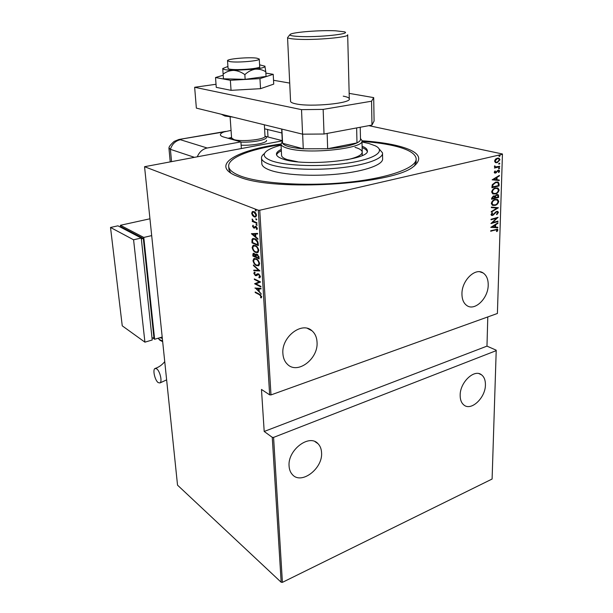 <?xml version="1.0" encoding="UTF-8"?>
<svg xmlns="http://www.w3.org/2000/svg" width="613" height="613" viewBox="0 0 613 613"><rect width="100%" height="100%" fill="white"/><g stroke="black" fill="none" stroke-linecap="round" stroke-linejoin="round"><path stroke-width="0.92" d="M361.992 140.775C374.865 141.626 386.075 143.136 395.615 145.296C418.687 150.783 424.457 158.024 412.94 167.035C391.171 184.582 275.773 191.585 239.928 177.257L234.557 175.134C211.163 164.361 237.629 150.016 280.976 143.986M361.992 141.388C375.7 142.354 387.347 144.078 396.918 146.561C408.741 149.695 415.139 153.602 416.112 158.3C417.775 167.364 390.067 177.985 347.862 182.299C305.726 186.659 258.548 183.44 239.568 175.647C232.902 172.935 229.293 169.993 228.733 166.813L228.94 169.64L230.749 173.05M488.209 285.045C488.262 279.352 486.569 275.321 483.128 272.969C475.32 267.299 461.75 280.493 461.949 293.819C461.964 299.297 463.581 303.197 466.807 305.519C474.715 311.481 488.277 298.339 488.209 285.045M317.044 342.207C316.791 337.326 315.113 333.526 312.009 330.805C302.01 321.074 281.275 337.004 282.892 353.617C283.198 358.168 284.746 361.762 287.528 364.39C297.673 374.712 318.461 358.758 317.044 342.207M485.419 384.849C485.488 380.259 484.201 376.918 481.557 374.849C474.385 368.658 459.926 382.313 460.164 395.301C460.156 399.714 461.382 402.933 463.857 404.971C471.121 411.407 485.534 397.783 485.419 384.849M321.564 452.67C321.381 448.915 320.185 445.912 317.986 443.674C309.228 433.583 287.482 450.141 289.083 466.118C289.305 469.612 290.409 472.439 292.386 474.577C301.282 485.159 322.982 468.524 321.564 452.67M499.48 156.476L498.898 156.1L499.879 155.48L499.48 156.476L500.093 155.825M499.243 164.131L498.668 163.763L499.273 163.112L499.856 163.479L498.813 164.031L499.856 163.479M499.097 168.82L498.522 168.46L499.128 167.809L499.71 168.177L498.668 168.728L499.71 168.177M492.17 179.824L499.396 175.395L499.38 175.946L497.074 177.318L496.997 179.77L499.25 180.007L499.235 180.551L492.17 179.824M495.335 193.961L492.691 193.808L491.649 191.984C492.323 189.624 493.603 188.291 495.48 187.976L498.047 188.137L499.12 189.999C498.446 192.313 497.181 193.631 495.335 193.961L493.044 193.953M494.998 205.378L492.331 205.232L491.32 203.455C491.994 201.11 493.266 199.777 495.143 199.44L497.741 199.6L498.767 201.409C498.093 203.708 496.837 205.033 494.998 205.378L492.645 205.37M498.423 212.496L496.837 214.627L496.492 214.251L497.702 212.688L497.335 211.968L496.545 211.914L492.622 215.439L491.457 215.385L491.005 214.542L492.247 212.734L492.668 213.079L491.733 214.397L492.607 214.956L496.568 211.424L497.879 211.516L498.423 212.496L496.607 214.374M490.821 227.354L497.925 222.787L497.909 223.316L495.641 224.733L495.572 227.101L497.787 227.231L497.771 227.76L490.821 227.354M495.388 229.89L490.714 231.247L490.729 230.764L497.488 229.201L497.879 229.982L497.028 231.568L496.507 231.43L496.921 229.714L490.722 231.001M497.978 221.086L497.963 221.569L490.929 223.569L496.591 218.213L491.036 219.776L491.051 219.285L498.093 217.309L492.454 222.657L497.978 221.086M498.392 207.753L491.258 212.152L491.274 211.615L497.036 208.06L491.381 207.631L491.396 207.087L498.392 207.753L491.266 211.769M498.714 197.386L491.618 199.271L491.649 198.175L493.465 195.938L494.959 196.183L496.806 194.566L498.147 194.643L498.714 197.386L491.626 199.041M499.12 184.145L499.066 185.938L491.948 187.762L491.978 186.582L492.293 184.674L495.748 182.053L498.269 182.168L499.12 184.145L498.698 184.038L498.645 185.831L499.066 185.938M494.216 172.284L494.998 170.95L495.434 171.196L494.86 172.138L495.549 172.582L498.154 170.184L499.128 170.245L499.618 171.096L498.875 172.521L498.4 172.291L498.982 171.272L498.162 170.682L495.557 173.081L494.637 173.027L494.216 172.284M499.664 166.797L494.43 168.054L495.22 167.364L494.385 166.414L494.584 165.87L495.404 166.912L499.679 166.292L499.664 166.797L494.438 167.855M495.365 162.545L494.545 161.058L495.457 159.158L497.342 158.116L499.105 158.261L499.97 159.786L497.204 162.713L495.365 162.545M502.484 154.261L259.743 210.244L270.992 394.918L497.396 313.481L502.445 153.986L368.804 125.657M272.264 437.33L273.582 437.398L496.208 350.651L492.101 479.029L282.409 582.35L281.168 582.25L272.264 437.33L264.195 431.468L261.475 389.439L269.651 394.856L258.311 210.228L144.553 166.705L282.279 140.867M273.582 437.398L282.409 582.35M252.564 215.584L251.667 213.324L252.311 211.661L253.928 211.608C255.154 211.96 256.019 213.171 256.525 215.224L255.82 216.925L254.265 216.941L252.564 215.584L253.062 215.462M256.947 223.347L252.272 221.454L252.234 220.872L252.916 221.147L252.188 218.987L253.721 221.347L256.916 222.757L256.947 223.347M252.495 226.266L253.077 225.209L253.744 227.484L255.897 226.366L257.345 228.419L256.862 229.576L255.958 226.963L254.617 228.09L253.797 228.082L252.495 226.266L253.253 225.454M258.211 243.537L258.334 245.621L251.989 242.84L251.997 239.468L252.648 238.61L254.878 238.748C256.533 239.2 257.644 240.794 258.211 243.537M259.169 258.916L252.84 256.019L253.138 253.391L254.188 253.437L255.575 254.793L256.012 254.15L257.115 254.211L259.054 257.138L259.169 258.916M259.912 270.938L253.797 270.747L253.759 270.134L258.686 270.279L253.46 265.582L253.422 264.962L259.912 270.938M260.877 286.371L260.908 286.93L254.64 283.781L259.299 281.896L254.357 279.451L254.326 278.892L260.602 281.995L255.935 283.888L260.877 286.371M259.353 294.669L255.207 292.539L255.169 291.98L259.383 294.148L261.682 296.792L261.054 297.972L260.548 297.382L261.031 296.416L259.353 294.669L259.912 294.508L255.207 292.539M281.168 582.25L177.532 485.159L144.553 166.705M254.916 288.095L261 288.332L261.038 288.945L259.069 288.823L259.245 291.543L261.353 294.079L255.322 287.98M260.425 276.57L259.958 277.666L259.161 277.865L258.809 277.16L259.774 276.241L258.617 274.448L256.295 275.704L255.368 275.605L253.813 273.337L254.249 272.364L254.755 272.172L255.177 272.885L254.456 273.72L255.299 275.022L257.284 273.896L258.594 273.888L260.425 276.57M256.533 265.605C254.901 265.015 253.713 263.375 252.993 260.678L253.836 258.625L256.065 258.747C257.713 259.322 258.901 260.985 259.621 263.72L258.778 265.728L256.533 265.605L257.1 265.452L255.996 264.755M255.698 252.456C254.058 251.897 252.87 250.265 252.142 247.552L253.023 245.43L255.23 245.522C256.885 246.066 258.073 247.713 258.801 250.472L257.912 252.548L255.698 252.456L256.272 252.303L255.031 251.529M251.399 233.737L257.575 233.361L257.613 233.997L255.613 234.074L255.797 236.909L257.904 238.725L257.95 239.361L251.399 233.737L251.974 233.568M256.632 225.377L256.226 224.189L257.131 225.009L256.632 225.377L257.085 225.27M256.295 219.914L255.889 218.718L256.793 219.531L256.295 219.914L256.74 219.806M255.736 210.995L255.33 209.799L256.234 210.604L255.736 210.995L256.173 210.895M487.795 316.936L486.975 346.13L496.178 350.169L496.208 350.651M258.311 210.228L259.743 210.244M414.549 165.893L416.112 161.142L416.112 162.468L416.112 159.618M261.46 297.627L260.548 297.382M261.107 297.221L261.529 296.631L260.969 296.792M261.582 296.255L261.031 296.416M260.686 294.937L259.912 294.508M261.023 288.754L259.069 288.823M259.238 291.428L258.671 290.907M256.203 288.608L255.544 287.995M258.579 290.93L259.146 290.769L259.008 288.623L256.111 288.639L258.579 290.93L258.441 288.784L256.111 288.639M259.008 288.623L258.441 288.784M260.885 286.47L254.64 283.781M255.2 283.627L254.633 283.666M255.192 283.505L259.299 281.896M259.866 281.742L254.357 279.451M259.912 277.689L259.161 277.865M259.728 277.712L259.376 277.007L260.341 276.088L259.774 276.241M259.222 274.31L258.617 274.448M259.184 274.295L258.012 274.379M256.487 275.605L255.368 275.605M255.928 275.444L255.337 275.038M254.449 273.636L253.813 273.337M254.372 273.183L254.793 272.226L254.249 272.364M256.648 274.839L257.222 274.272L256.655 274.432M257.222 274.272L257.897 273.72M259.874 270.762L253.797 270.747M254.364 270.594L254.334 270.157M259.184 270.149L258.686 270.279M253.958 265.444L253.46 265.582M253.652 261.169L253.56 260.525L252.993 260.678M253.56 260.525L254.533 258.41M258.648 265.797L257.1 265.452M258.211 265.153L258.839 264.969L259.506 262.931M257.268 259.498L254.962 259.054M256.104 259.314L254.334 259.238L253.629 260.946C254.203 263.176 255.161 264.54 256.495 265.038L258.272 265.123L258.97 263.437C258.41 261.176 257.452 259.797 256.104 259.314L256.671 259.169M259.544 263.284L258.97 263.437M259.138 258.494L252.84 256.019M253.414 255.866L253.33 254.617L252.763 254.77M253.33 254.617L253.636 253.292M256.51 254.05L255.575 254.793M257.881 254.717L256.747 254.686M257.721 254.64L256.456 254.763L256.111 256.962L258.471 258.042L259.046 257.889L258.916 256.364M254.916 253.928L253.866 253.92M254.809 253.874L253.652 253.981L253.453 255.744L256.035 256.518L255.698 254.755M256.012 256.127L255.445 256.272L254.234 254.02M255.468 256.663L255.445 256.272M258.993 257.039L258.425 257.192L257.154 254.786M258.471 258.042L258.425 257.192M252.809 248.073L252.709 247.407L252.142 247.552M252.709 247.407L253.744 245.208M257.766 252.617L256.272 252.303M257.337 251.981L257.981 251.79L258.671 249.652M256.571 246.372L254.157 245.859M255.261 246.104L253.514 246.043L252.778 247.813C253.361 250.05 254.318 251.407 255.659 251.874L257.414 251.943L258.142 250.204C257.583 247.92 256.617 246.556 255.261 246.104L255.836 245.951M258.717 250.05L258.142 250.204M258.311 245.215L251.989 242.84M252.564 242.694L252.479 241.346L251.905 241.491M252.479 241.346L252.564 239.331L251.997 239.468M252.564 239.331L253.322 238.419M256.357 239.683L253.79 239.078M255.491 239.185L253.177 239.239L252.61 240.074L252.602 242.549L257.644 244.756L258.219 244.61L257.92 241.936M257.881 241.813L257.314 241.959L254.916 239.331M257.644 244.756L257.314 241.959M257.606 233.875L255.613 234.074M255.797 236.871L255.161 236.327M252.648 234.174L251.974 233.591M255.123 236.334L255.698 236.189L255.56 233.951L252.61 234.181L255.123 236.334L254.985 234.097L252.61 234.181M255.56 233.951L254.985 234.097M254.556 227.392L254.15 227.484M254.732 227.346L255.575 226.281M257.192 229.231L256.341 229.024M256.916 228.879L257.337 228.304M257.291 228.067L256.77 228.197M256.617 226.864L255.958 226.963M256.533 226.825L255.698 226.91M254.701 228.036L253.797 228.082M254.38 227.936L253.69 227.461M257.115 225.193L256.64 224.427L256.058 224.573M256.924 222.963L252.272 221.454M253.338 221.048L252.916 221.147M252.571 219.385L252.066 219.508M256.77 219.722L256.303 218.964L255.721 219.102M252.311 211.661L252.893 211.531L252.249 213.163L251.667 213.324M255.721 216.979L254.265 216.941M254.847 216.803L253.69 216.052M255.1 212.359L253.407 212.067M254.556 212.067L252.84 212.198L252.242 213.546L254.234 216.351L255.981 216.205L256.525 215.224M256.487 214.872L255.943 214.994L253.974 212.198M255.981 216.205L255.399 216.343L255.943 214.994M256.211 210.811L255.744 210.06L255.161 210.19M497.082 229.078L497.879 229.982M497.457 229.852L496.614 231.438L497.028 231.568M496.66 229.637L494.967 229.768M497.495 223.055L497.909 223.316M497.488 223.193L495.641 224.733M495.22 224.611L495.151 226.979L495.572 227.101M497.365 227.208L497.771 227.76M497.35 227.63L490.829 227.254M494.913 225.193L491.772 226.779L494.86 227.063L494.913 225.193L492.185 226.902M497.549 221.209L497.963 221.569M497.541 221.446L491.151 223.27M491.044 219.538L496.591 218.213M497.472 217.485L492.454 222.657M496.982 211.868L496.545 211.914M496.124 211.799L495.427 212.19L495.848 212.305M495.427 212.19L493.289 214.703L493.71 214.826M493.289 214.703L492.201 215.316L492.622 215.439M492.201 215.316L491.48 215.393M492.116 212.849L492.668 213.079M492.254 212.956L491.312 214.282L491.733 214.397M491.312 214.282L491.856 214.879M497.358 211.347L498.001 212.382M491.388 207.546L497.036 208.06M496.951 199.325L498.767 201.409M498.346 201.302C497.672 203.593 496.415 204.918 494.576 205.263M496.538 199.838L494.699 199.83C493.197 200.114 492.17 201.21 491.634 203.118L493.143 204.872M495.128 199.938C493.618 200.229 492.591 201.325 492.055 203.232L492.913 204.765L495.013 204.888C496.499 204.589 497.511 203.508 498.04 201.623L497.174 200.045L494.699 199.83M491.634 203.118L492.055 203.232M494.247 195.861L494.959 196.183M497.633 194.49L498.76 195.853M498.338 195.746L498.285 197.279M497.181 195.018L496.369 194.949L495.074 196.267L494.952 197.67L498.001 197.087L497.61 195.126L496.791 195.064L495.496 196.382L495.373 197.777M493.886 196.382L493.044 196.321L491.94 198.466L494.645 197.976L494.27 196.482L493.465 196.428L492.369 198.574M491.963 197.784L492.385 197.892M493.044 196.321L493.465 196.428M495.074 196.267L495.496 196.382M496.369 194.949L496.791 195.064M497.235 187.862L499.12 189.999M498.698 189.892C498.024 192.198 496.76 193.524 494.913 193.854M496.837 188.383L495.043 188.367C493.526 188.643 492.5 189.739 491.955 191.662L493.519 193.447M495.465 188.475C493.948 188.75 492.921 189.846 492.377 191.769L493.273 193.333L495.35 193.463C496.852 193.187 497.863 192.099 498.392 190.206L497.488 188.589L495.043 188.367M491.955 191.662L492.377 191.769M498.645 185.831L491.955 187.54M497.518 181.923L498.698 184.038M497.02 182.444L495.304 182.452L492.538 184.689L492.27 186.965L498.354 185.624L498.246 183.325L497.61 182.628L495.733 182.559L492.959 184.797L492.699 187.072M492.538 184.689L492.959 184.797M495.304 182.452L495.733 182.559M498.959 175.655L499.38 175.946M498.951 175.847L497.074 177.318M496.645 177.218L496.568 179.67L496.997 179.77M498.821 179.961L499.235 180.551M498.806 180.452L492.17 179.762M496.331 177.762L493.128 179.31L496.277 179.693L496.331 177.762L493.557 179.41M494.906 171.042L495.434 171.196M495.005 171.096L494.43 172.038L494.86 172.138M494.43 172.038L494.921 172.506M498.66 170.13L499.618 171.096M499.189 170.996L498.522 172.345M497.741 170.583L497.235 170.851L497.664 170.95M497.235 170.851L496.676 171.655L497.105 171.755M496.676 171.655L495.94 172.582L496.369 172.682M495.94 172.582L495.128 172.981L495.557 173.081M495.128 172.981L494.653 173.035M494.568 165.893L495.128 166.031M494.706 165.931L495.028 166.353M494.599 166.253L495.45 166.928M498.384 158.047L499.97 159.786M499.541 159.686L496.775 162.621L497.204 162.713M496.775 162.621L495.71 162.698M498.07 158.568L496.905 158.529L494.76 160.813L496.055 162.169M497.335 158.629L495.189 160.905L495.909 162.108L497.227 162.2L499.327 159.939L498.653 158.729L496.905 158.529M494.76 160.813L495.189 160.905M264.195 431.468L486.975 346.13M270.992 394.918L269.651 394.856M281.045 145.197C274.647 146.859 269.981 148.721 267.038 150.775C262.058 154.461 263.651 157.832 271.812 160.897C286.01 166.023 321.58 167.142 348.291 163.027C375.148 158.974 386.136 151.105 375.371 145.856L368.827 143.473L361.999 141.986M379.194 148.982L382.527 152.882C383.569 158.644 365.662 165.226 339.081 167.962C312.546 170.736 282.424 169.012 269.391 164.269C264.525 162.499 261.904 160.537 261.521 158.376C261.268 156.744 262.264 155.12 264.502 153.511M360.475 138.523L361.969 140.5C365.792 148.384 308.339 154.729 287.964 148.392C283.627 147.189 281.306 145.779 280.999 144.178L281.582 155.556C281.85 157.051 283.719 158.392 287.198 159.587L297.703 161.794M346.537 159.886C357.157 157.533 362.383 154.867 362.206 151.894C361.862 150.131 359.471 148.614 355.034 147.35M281.267 149.411C277.835 151.059 276.241 152.744 276.471 154.468C276.769 156.123 278.838 157.61 282.685 158.943C303.619 167.127 371.784 159.939 367.248 150.346C366.98 148.813 365.256 147.442 362.091 146.216M367.172 151.35C366.674 149.97 364.988 148.721 362.122 147.61M228.733 166.813C227.101 158.031 249.828 149.22 281.015 144.599M261.812 163.334L261.851 164.031C262.241 166.246 264.862 168.253 269.72 170.069C282.731 174.943 312.783 176.736 339.257 173.939C365.777 171.165 383.646 164.453 382.604 158.552L382.535 153.671M281.336 150.798C278.57 152.131 276.992 153.503 276.593 154.913M280.999 144.178L282.317 141.634M282.348 142.231L282.601 143.296C283.352 144.584 285.52 145.718 289.121 146.706C292.776 147.679 297.497 148.377 303.274 148.806L327.664 148.706L356.981 142.906C359.509 141.634 360.674 140.369 360.49 139.105L360.229 127.259M327.15 133.435L327.664 148.706C341.257 147.626 351.027 145.695 356.981 142.906L356.643 127.933M281.88 129.098L282.601 143.296L303.274 148.806L302.638 134.17M266.54 140.331C267.513 142.875 252.709 145.771 241.131 145.197M228.274 138.316L231.568 137.733M256.816 58.174C249.162 56.917 226.419 58.902 227.53 60.764L229.76 61.591C237.185 62.932 260.617 60.871 259.276 59.032L256.816 58.174M231.584 137.963L233.982 139.603C241.859 142.147 266.502 139.312 265.008 136.086L264.364 124.799M230.488 138.944L231.576 137.764M265 135.979L266.364 137.289C267.337 139.802 252.518 142.66 240.924 142.101M343.242 96.157C347.004 96.839 349.019 97.705 349.295 98.754C351.908 103.283 310.661 107.298 295.757 103.842C292.516 103.168 290.792 102.363 290.57 101.421L290.554 101.16M371.976 125.067L371.562 101.214L373.7 97.62L374.083 121.014L371.976 125.067L324.024 134.017L302.577 134.17L196.359 108.118L194.65 87.276L216.021 84.272M371.562 101.214L323.158 109.39L324.024 134.017M273.528 80.28L289.704 83.084M349.157 93.375L373.7 97.62M302.577 134.17L301.519 109.643L194.65 87.276M301.519 109.643L323.158 109.39M223.201 75.253L215.523 77.529L230.358 80.28L259.958 78.625L273.214 74.319L265.866 73.116M273.214 74.319L273.735 84.111L260.533 88.67L231.047 90.333L216.251 87.352L215.523 77.529M230.358 80.28L231.047 90.333M259.958 78.625L260.533 88.67M228.044 68.204L228.051 68.288C227.806 70.955 261.215 69.108 259.705 66.541L259.697 66.51M222.757 68.464L223.117 74.142C226.212 71.759 229.722 70.503 233.653 70.38C237.599 70.656 241.33 72.073 244.855 74.64C247.928 71.721 251.361 69.905 255.161 69.192C258.954 68.886 262.502 69.752 265.797 71.782L264.877 66.089M265.797 71.782L266.05 76.433L245.146 79.353L223.454 78.801L223.117 74.142M244.855 74.64L245.146 79.353M227.921 66.457L222.749 68.541C223.063 69.575 226.695 70.181 233.653 70.38L255.161 69.192C261.843 68.25 265.107 67.261 264.962 66.227L259.606 64.802M241.346 148.476L240.909 141.887L207.202 148.009C202.696 149.005 199.409 151.894 197.34 156.667M231.055 130.4L223.868 131.956C221.416 132.929 220.251 133.902 220.389 134.883C220.557 135.726 221.73 136.461 223.921 137.09L240.909 141.887M281.873 132.983L264.594 128.807M282.264 140.645L265.582 136.377M231.553 137.465L228.09 138.27M223.868 131.956L178.889 139.488L174.176 141.396C170.598 144.607 168.874 146.775 169.004 147.909L170.406 149.334L194.198 157.25L170.406 149.334C172.153 144.024 175.479 140.821 180.391 139.718L207.202 148.009M170.207 161.717L168.95 148.292L170.406 149.334L171.533 161.472M158.177 382.596C154.905 380.336 152.461 369.616 154.974 368.497L156.698 368.819C159.978 370.988 162.476 381.853 159.955 382.949L158.177 382.596M152.783 337.962L154.645 339.273L143.779 237.438L151.687 235.614M120.592 226.963L120.401 225.285L143.779 237.438M152.032 338.184L153.917 337.633L143.312 238.442L121.106 226.848L120.255 227.04M162.192 337.027L154.645 339.273M120.401 225.285L149.947 218.787M141.335 238.901L143.312 238.442M141.243 238.028L117.941 225.829L110.516 227.461L122.248 325.832L144.921 342.161L152.231 339.993L141.243 238.028L133.58 239.79L110.516 227.461M144.921 342.161L133.58 239.79M335.449 30.788C320.545 30.068 293.819 32.091 290.378 34.251C288.662 35.309 291.466 36.044 298.792 36.458C317.787 37.562 352.575 33.907 344.284 31.799L335.449 30.788M347.678 34.765C349.908 37.217 315.404 40.343 297.236 39.24C291.144 38.903 287.918 38.32 287.558 37.493L290.57 101.421M258.173 243.828L257.598 243.974M255.169 226.818L254.587 226.956M494.277 213.516L494.691 213.638M494.959 197.34L495.381 197.447M492.285 186.551L492.706 186.659M223.461 114.769L225.193 115.19M233.093 117.129L225.507 116.118M180.843 139.389L180.391 139.718M267.996 136.898L267.575 129.397M158.185 338.223L159.595 339.61L162.606 341.035M160.912 337.411L162.269 337.755M256.012 254.15L256.41 254.05M479.833 271.797L483.128 272.969M307.496 328.415L312.009 330.805M479.09 373.669L481.557 374.849M315.059 441.666L317.986 443.674M259.406 276.984L259.973 276.831M256.042 275.022L256.609 274.862M257.284 273.896L257.851 273.743M253.836 258.625L254.403 258.471M258.272 265.123L258.839 264.969M253.138 253.391L253.521 253.284M253.023 245.43L253.598 245.284M257.414 251.943L257.981 251.79M252.648 238.61L253.223 238.465M255.085 226.358L255.468 226.266M252.41 211.608L252.993 211.47M497.488 229.201L497.097 229.078M491.994 214.918L491.572 214.795M497.879 211.516L497.457 211.393M497.741 199.6L497.319 199.486M492.913 204.765L492.492 204.65M494.722 195.991L494.293 195.884M498.147 194.643L497.725 194.536M498.047 188.137L497.626 188.03M493.273 193.333L492.844 193.225M498.269 182.168L497.84 182.061M495.105 172.544L494.676 172.445M499.128 170.245L498.706 170.146M495.404 166.912L494.975 166.813M499.105 158.261L498.675 158.169M495.909 162.108L495.48 162.016M367.256 150.921L367.248 150.346M261.521 158.376L261.851 164.031M361.984 140.982L362.283 155.434M282.363 142.653L281.673 129.044M227.53 60.764L228.051 68.288M230.113 116.899L231.599 138.109M259.276 59.116L259.812 68.434M233.201 117.152L224.902 116.018L221.285 114.233M347.678 34.933L349.295 98.754M225.584 131.42L180.191 139.258M155.441 368.344C158.997 367.118 162.1 364.888 164.744 361.639M158.1 338.246L159.886 340.23L162.667 341.648M162.338 338.422L159.947 337.694M166.629 379.876L159.955 382.949M289.834 34.857L288.148 36.765"/></g></svg>
